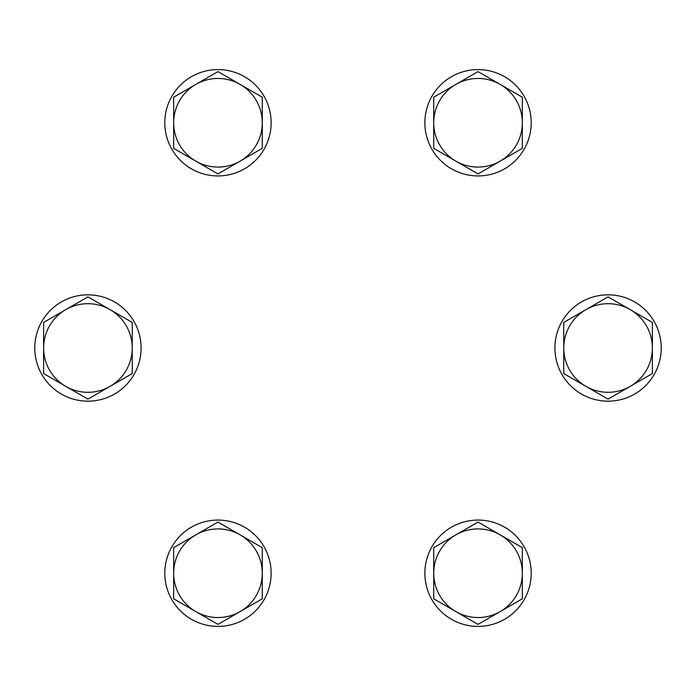 <?xml version="1.0" encoding="UTF-8"?>
<svg xmlns="http://www.w3.org/2000/svg" width="696" height="696" viewBox="0 0 696 696"><rect width="100%" height="100%" fill="white"/><g stroke="black" fill="none" stroke-linecap="round" stroke-linejoin="round"><path stroke-width="1.04" d="M43.622 348A44.309 44.309 0 0 1 110.081 309.633L87.931 296.844L43.622 322.422L43.622 373.578L65.772 386.367A44.309 44.309 0 0 1 43.622 348M110.081 386.367A44.309 44.309 0 0 1 65.772 386.367L87.931 399.156L132.231 373.578L132.231 348A44.309 44.309 0 0 1 110.081 386.367M132.231 348A44.309 44.309 0 0 0 110.081 309.633L132.231 322.422L132.231 348M132.91 319.664A53.166 53.166 0 0 0 59.586 303.012A53.166 53.166 0 0 0 42.943 376.336A53.166 53.166 0 0 0 116.267 392.988A53.166 53.166 0 0 0 132.91 319.664M265.002 147.561A53.166 53.166 0 0 0 242.756 75.733A53.166 53.166 0 0 0 170.929 97.979A53.166 53.166 0 0 0 193.175 169.807A53.166 53.166 0 0 0 265.002 147.561M480.083 175.897A53.166 53.166 0 0 0 531.161 120.721A53.166 53.166 0 0 0 475.986 69.644A53.166 53.166 0 0 0 424.908 124.819A53.166 53.166 0 0 0 480.083 175.897M563.09 376.336A53.166 53.166 0 0 0 636.414 392.988A53.166 53.166 0 0 0 653.057 319.664A53.166 53.166 0 0 0 579.733 303.012A53.166 53.166 0 0 0 563.09 376.336M195.811 84.399A44.309 44.309 0 0 1 262.27 122.774L262.27 97.188L217.961 71.61L173.661 97.188L173.661 122.774A44.309 44.309 0 0 1 195.811 84.399M195.811 161.141A44.309 44.309 0 0 1 173.661 122.774L173.661 148.352L217.961 173.93L240.12 161.141A44.309 44.309 0 0 1 195.811 161.141M240.12 161.141A44.309 44.309 0 0 0 262.27 122.774L262.27 148.352L240.12 161.141M500.189 84.399A44.309 44.309 0 0 1 500.189 161.141L522.339 148.352L522.339 97.188L478.039 71.61L455.88 84.399A44.309 44.309 0 0 1 500.189 84.399M433.73 122.774A44.309 44.309 0 0 1 455.88 84.399L433.73 97.188L433.73 148.352L455.88 161.141A44.309 44.309 0 0 1 433.73 122.774M455.88 161.141A44.309 44.309 0 0 0 500.189 161.141L478.039 173.93L455.88 161.141M652.378 348A44.309 44.309 0 0 1 585.919 386.367L608.069 399.156L652.378 373.578L652.378 322.422L630.228 309.633A44.309 44.309 0 0 1 652.378 348M585.919 309.633A44.309 44.309 0 0 1 630.228 309.633L608.069 296.844L563.769 322.422L563.769 348A44.309 44.309 0 0 1 585.919 309.633M563.769 348A44.309 44.309 0 0 0 585.919 386.367L563.769 373.578L563.769 348M430.998 548.439A53.166 53.166 0 0 0 453.244 620.267A53.166 53.166 0 0 0 525.071 598.021A53.166 53.166 0 0 0 502.825 526.193A53.166 53.166 0 0 0 430.998 548.439M215.917 520.103A53.166 53.166 0 0 0 164.839 575.279A53.166 53.166 0 0 0 220.014 626.356A53.166 53.166 0 0 0 271.092 571.181A53.166 53.166 0 0 0 215.917 520.103M500.189 611.601A44.309 44.309 0 0 1 433.73 573.226L433.73 598.812L478.039 624.39L522.339 598.812L522.339 573.226A44.309 44.309 0 0 1 500.189 611.601M500.189 534.859A44.309 44.309 0 0 1 522.339 573.226L522.339 547.648L478.039 522.07L455.88 534.859A44.309 44.309 0 0 1 500.189 534.859M455.88 534.859A44.309 44.309 0 0 0 433.73 573.226L433.73 547.648L455.88 534.859M195.811 611.601A44.309 44.309 0 0 1 195.811 534.859L173.661 547.648L173.661 598.812L217.961 624.39L240.12 611.601A44.309 44.309 0 0 1 195.811 611.601M262.27 573.226A44.309 44.309 0 0 1 240.12 611.601L262.27 598.812L262.27 547.648L240.12 534.859A44.309 44.309 0 0 1 262.27 573.226M240.12 534.859A44.309 44.309 0 0 0 195.811 534.859L217.961 522.07L240.12 534.859"/></g></svg>
